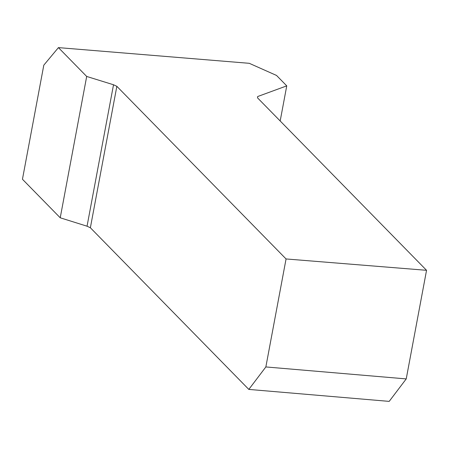 <?xml version="1.0" encoding="UTF-8"?>
<svg xmlns="http://www.w3.org/2000/svg" width="449" height="449" viewBox="0 0 449 449"><rect width="100%" height="100%" fill="white"/><g stroke="black" fill="none" stroke-linecap="round" stroke-linejoin="round"><path stroke-width="0.67" d="M248.819 389.412L389.193 401.384L406.227 378.911L426.55 270.309L286.064 258.955L116.847 86.315L113.518 84.766L86.685 76.448L58.426 47.616L43.8 65.167L22.45 179.252L60.228 217.793L87.05 226.206L90.372 227.761L248.819 389.412L265.853 366.94L286.064 258.955M426.55 270.309L257.502 97.837L257.681 96.529L286.754 85.866L276.539 75.449L249.279 63.315L58.426 47.616M280.182 120.977L286.754 85.866M86.685 76.448L60.228 217.793M406.227 378.911L265.853 366.94M113.518 84.766L87.05 226.206M90.372 227.761L116.847 86.315"/></g></svg>
